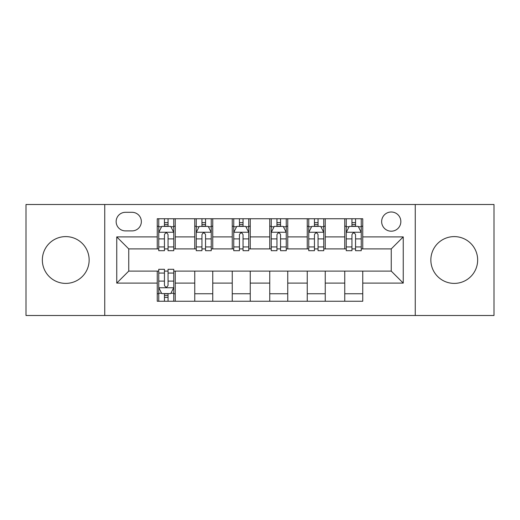 <?xml version="1.0" encoding="UTF-8"?>
<svg xmlns="http://www.w3.org/2000/svg" width="520" height="520" viewBox="0 0 520 520"><rect width="100%" height="100%" fill="white"/><g stroke="black" fill="none" stroke-linecap="round" stroke-linejoin="round"><path stroke-width="0.78" d="M454.253 236.6A23.4 23.4 0 0 0 430.853 260A23.4 23.4 0 0 0 454.253 283.4A23.4 23.4 0 0 0 477.653 260A23.4 23.4 0 0 0 454.253 236.6M65.748 236.6A23.4 23.4 0 0 0 42.348 260A23.4 23.4 0 0 0 65.748 283.4A23.4 23.4 0 0 0 89.148 260A23.4 23.4 0 0 0 65.748 236.6M391.248 211.998A9.601 9.601 0 0 0 381.647 221.598A9.601 9.601 0 0 0 391.248 231.198A9.601 9.601 0 0 0 400.849 221.598A9.601 9.601 0 0 0 391.248 211.998M415.253 315.497L494 315.497L494 204.503L415.253 204.503L415.253 315.497L104.748 315.497L104.748 204.503L26 204.503L26 315.497L104.748 315.497M125.45 230.9L132.048 230.9A9.302 9.302 0 0 0 141.349 221.598A9.302 9.302 0 0 0 132.048 212.303L125.45 212.303A9.302 9.302 0 0 0 116.148 221.598A9.302 9.302 0 0 0 125.45 230.9M415.253 204.503L104.748 204.503M157.248 283.101L116.753 283.101L116.753 236.899L157.248 236.899L157.248 248.898L128.752 248.898L128.752 271.102L157.248 271.102L157.248 301.249L362.752 301.249L362.752 271.102L391.248 271.102L391.248 248.898L362.752 248.898L362.752 236.899L403.247 236.899L403.247 283.101L362.752 283.101M362.752 236.899L362.752 218.751L157.248 218.751L157.248 236.899M344.747 218.751L344.747 248.898L346.249 248.898M351.949 248.898L355.55 248.898M361.25 248.898L362.752 248.898M344.747 248.898L323.752 248.898M307.249 218.751L307.249 248.898L308.75 248.898M314.45 248.898L318.052 248.898M307.249 248.898L286.247 248.898M269.75 218.751L269.75 248.898L271.252 248.898M276.952 248.898L280.553 248.898M269.75 248.898L248.749 248.898M232.252 218.751L232.252 248.898L233.753 248.898M239.447 248.898L243.048 248.898M232.252 248.898L211.25 248.898M194.753 218.751L194.753 248.898L196.248 248.898M201.948 248.898L205.55 248.898M194.753 248.898L173.752 248.898M157.248 248.898L158.75 248.898M164.45 248.898L168.051 248.898M157.248 271.102L158.75 271.102M164.45 271.102L168.051 271.102M173.752 271.102L175.253 271.102L175.253 301.249M362.752 271.102L175.253 271.102M175.253 218.751L175.253 248.898M157.248 226.252L158.75 226.252M164.45 226.252L168.051 226.252M173.752 226.252L175.253 226.252M157.248 293.748L158.75 293.748M164.45 293.748L168.051 293.748M173.752 293.748L175.253 293.748M194.753 271.102L194.753 301.249M212.752 218.751L212.752 248.898M194.753 226.252L196.248 226.252M201.948 226.252L205.55 226.252M211.25 226.252L212.752 226.252M212.752 271.102L212.752 301.249M194.753 293.748L212.752 293.748M232.252 271.102L232.252 301.249M250.25 271.102L250.25 301.249M232.252 293.748L250.25 293.748M250.25 218.751L250.25 248.898M232.252 226.252L233.753 226.252M239.447 226.252L243.048 226.252M248.749 226.252L250.25 226.252M269.75 271.102L269.75 301.249M287.749 271.102L287.749 301.249M269.75 293.748L287.749 293.748M287.749 218.751L287.749 248.898M269.75 226.252L271.252 226.252M276.952 226.252L280.553 226.252M286.247 226.252L287.749 226.252M307.249 271.102L307.249 301.249M325.247 271.102L325.247 301.249M307.249 293.748L325.247 293.748M325.247 218.751L325.247 248.898M307.249 226.252L308.75 226.252M314.45 226.252L318.052 226.252M323.752 226.252L325.247 226.252M344.747 271.102L344.747 301.249M344.747 293.748L362.752 293.748M344.747 226.252L346.249 226.252M351.949 226.252L355.55 226.252M361.25 226.252L362.752 226.252M128.752 248.898L116.753 236.899M128.752 271.102L116.753 283.101M403.247 236.899L391.248 248.898M403.247 283.101L391.248 271.102M168.051 222.651L164.45 222.651M173.752 246.942L168.051 246.942L168.051 250.698L173.752 250.698L173.752 232.401L170.749 226.401L161.752 226.401L158.75 232.401L158.75 250.698L164.45 250.698L164.45 246.942L158.75 246.942M158.75 232.401L158.75 218.751M173.752 232.401L173.752 218.751M164.45 226.401L164.45 218.751M168.051 218.751L168.051 226.401M168.051 246.942L168.051 234.65C166.849 232.336 165.653 232.336 164.45 234.65L164.45 246.942M164.45 297.349L168.051 297.349M158.75 273.058L164.45 273.058L164.45 269.302L158.75 269.302L158.75 287.599L161.752 293.599L170.749 293.599L173.752 287.599L173.752 269.302L168.051 269.302L168.051 273.058L173.752 273.058M173.752 287.599L173.752 301.249M158.75 287.599L158.75 301.249M168.051 293.599L168.051 301.249M164.45 301.249L164.45 293.599M164.45 273.058L164.45 285.35C165.646 287.664 166.849 287.664 168.051 285.35L168.051 273.058M205.55 222.651L201.948 222.651M211.25 246.942L205.55 246.942L205.55 250.698L211.25 250.698L211.25 232.401L208.247 226.401L199.251 226.401L196.248 232.401L196.248 250.698L201.948 250.698L201.948 246.942L196.248 246.942M196.248 232.401L196.248 218.751M211.25 232.401L211.25 218.751M201.948 226.401L201.948 218.751M205.55 218.751L205.55 226.401M205.55 246.942L205.55 234.65C204.353 232.336 203.151 232.336 201.948 234.65L201.948 246.942M243.048 222.651L239.447 222.651M248.749 246.942L243.048 246.942L243.048 250.698L248.749 250.698L248.749 232.401L245.752 226.401L236.75 226.401L233.753 232.401L233.753 250.698L239.447 250.698L239.447 246.942L233.753 246.942M233.753 232.401L233.753 218.751M248.749 232.401L248.749 218.751M239.447 226.401L239.447 218.751M243.048 218.751L243.048 226.401M243.048 246.942L243.048 234.65C241.852 232.336 240.65 232.336 239.447 234.65L239.447 246.942M280.553 222.651L276.952 222.651M286.247 246.942L280.553 246.942L280.553 250.698L286.247 250.698L286.247 232.401L283.25 226.401L274.248 226.401L271.252 232.401L271.252 250.698L276.952 250.698L276.952 246.942L271.252 246.942M271.252 232.401L271.252 218.751M286.247 232.401L286.247 218.751M276.952 226.401L276.952 218.751M280.553 218.751L280.553 226.401M280.553 246.942L280.553 234.65C279.351 232.336 278.155 232.336 276.952 234.65L276.952 246.942M318.052 222.651L314.45 222.651M323.752 246.942L318.052 246.942L318.052 250.698L323.752 250.698L323.752 232.401L320.749 226.401L311.753 226.401L308.75 232.401L308.75 250.698L314.45 250.698L314.45 246.942L308.75 246.942M308.75 232.401L308.75 218.751M323.752 232.401L323.752 218.751M314.45 226.401L314.45 218.751M318.052 218.751L318.052 226.401M318.052 246.942L318.052 234.65C316.849 232.336 315.653 232.336 314.45 234.65L314.45 246.942M355.55 222.651L351.949 222.651M361.25 246.942L355.55 246.942L355.55 250.698L361.25 250.698L361.25 232.401L358.248 226.401L349.251 226.401L346.249 232.401L346.249 250.698L351.949 250.698L351.949 246.942L346.249 246.942M346.249 232.401L346.249 218.751M361.25 232.401L361.25 218.751M351.949 226.401L351.949 218.751M355.55 218.751L355.55 226.401M355.55 246.942L355.55 234.65C354.354 232.336 353.151 232.336 351.949 234.65L351.949 246.942M194.753 283.101L175.253 283.101M194.753 236.899L175.253 236.899M232.252 236.899L212.752 236.899M232.252 283.101L212.752 283.101M269.75 236.899L250.25 236.899M269.75 283.101L250.25 283.101M307.249 236.899L287.749 236.899M307.249 283.101L287.749 283.101M344.747 236.899L325.247 236.899M344.747 283.101L325.247 283.101M173.674 232.252L158.828 232.252M158.75 226.759L161.571 226.759M170.931 226.759L173.752 226.759M164.45 238.894L158.75 238.894M173.752 238.894L168.051 238.894M168.051 224.562L164.45 224.562M158.828 287.749L173.674 287.749M173.752 293.241L170.931 293.241M161.571 293.241L158.75 293.241M168.051 281.106L173.752 281.106M158.75 281.106L164.45 281.106M164.45 295.438L168.051 295.438M211.172 232.252L196.326 232.252M196.248 226.759L199.069 226.759M208.429 226.759L211.25 226.759M201.948 238.894L196.248 238.894M211.25 238.894L205.55 238.894M205.55 224.562L201.948 224.562M248.677 232.252L233.825 232.252M233.753 226.759L236.567 226.759M245.928 226.759L248.749 226.759M239.447 238.894L233.753 238.894M248.749 238.894L243.048 238.894M243.048 224.562L239.447 224.562M286.175 232.252L271.323 232.252M271.252 226.759L274.072 226.759M283.433 226.759L286.247 226.759M276.952 238.894L271.252 238.894M286.247 238.894L280.553 238.894M280.553 224.562L276.952 224.562M323.674 232.252L308.828 232.252M308.75 226.759L311.571 226.759M320.931 226.759L323.752 226.759M314.45 238.894L308.75 238.894M323.752 238.894L318.052 238.894M318.052 224.562L314.45 224.562M361.173 232.252L346.326 232.252M346.249 226.759L349.07 226.759M358.429 226.759L361.25 226.759M351.949 238.894L346.249 238.894M361.25 238.894L355.55 238.894M355.55 224.562L351.949 224.562"/></g></svg>
